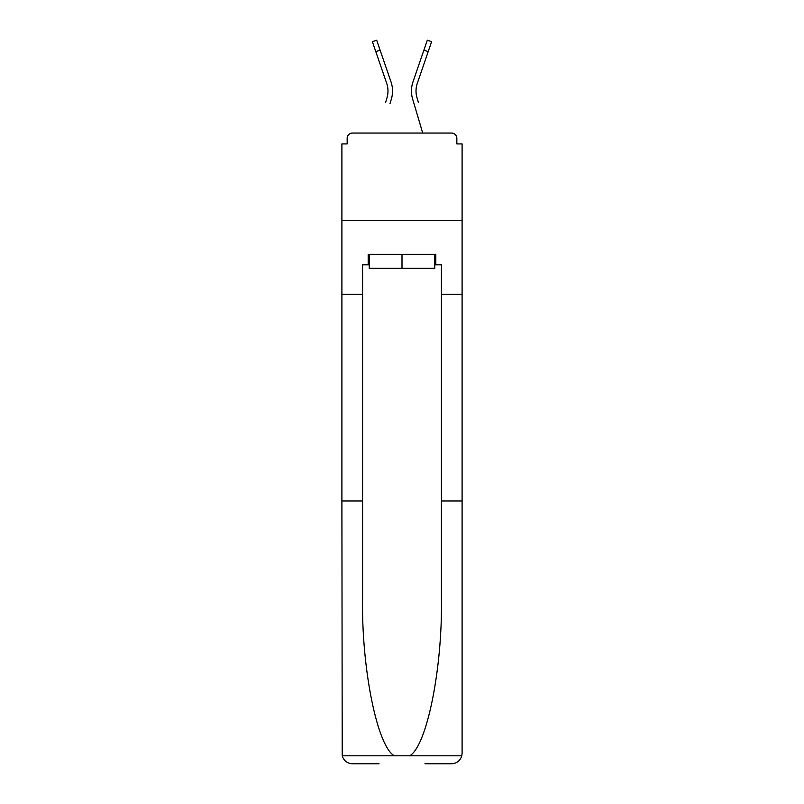 <?xml version="1.0" encoding="UTF-8"?>
<svg xmlns="http://www.w3.org/2000/svg" width="804" height="804" viewBox="0 0 804 804"><rect width="100%" height="100%" fill="white"/><g stroke="black" fill="none" stroke-linecap="round" stroke-linejoin="round"><path stroke-width="1.21" d="M441.426 500.992L462.099 500.992L462.099 753.288L462.099 143.926L456.843 143.926L456.843 138.318A5.256 5.256 0 0 0 451.587 133.062L352.413 133.062A5.256 5.256 0 0 0 347.157 138.318L347.157 143.926L341.901 143.926L341.901 220.658L462.099 220.658L341.901 220.658L341.901 294.244L362.574 294.244L362.574 599.01C361.488 668.647 377.307 746.655 394.372 755.81L409.628 755.81C426.693 746.655 442.512 668.647 441.426 599.01L441.426 264.817L435.818 264.817L435.818 254.305L368.182 254.305L368.182 264.817L369.237 264.817M451.587 133.062L429.336 133.062L451.587 133.062M374.664 133.062L352.413 133.062L374.664 133.062M456.843 143.926L456.843 138.318M347.157 138.318L347.157 143.926M387.709 94.601L387.015 97.686L387.709 94.601M380.111 50.139L375.8 51.627L372.393 41.677L376.694 40.2L391.015 81.907A28.029 28.029 0 0 1 391.387 98.982L389.99 103.686M385.618 102.389L387.015 97.686A23.477 23.477 0 0 0 386.714 83.385A23.477 23.477 0 0 1 387.98 91.013A23.477 23.477 0 0 0 386.714 83.385A23.477 23.477 0 0 1 387.98 91.013A23.477 23.477 0 0 0 386.714 83.385A23.477 23.477 0 0 1 387.98 91.013M416.291 94.601L416.985 97.686L416.291 94.601M412.613 98.982L422.723 133.062L412.613 98.982A28.029 28.029 0 0 1 412.985 81.907L427.306 40.2L431.607 41.677L417.286 83.385A23.477 23.477 0 0 0 416.985 97.686L418.381 102.389M417.286 83.385A23.477 23.477 0 0 0 416.02 91.013A23.477 23.477 0 0 1 417.286 83.385A23.477 23.477 0 0 0 416.02 91.013A23.477 23.477 0 0 1 417.286 83.385A23.477 23.477 0 0 0 416.02 91.013A23.477 23.477 0 0 1 417.286 83.385A23.477 23.477 0 0 0 416.02 91.013A23.477 23.477 0 0 1 417.286 83.385A23.477 23.477 0 0 0 416.02 91.013A23.477 23.477 0 0 1 417.286 83.385A23.477 23.477 0 0 0 416.02 91.013A23.477 23.477 0 0 1 417.286 83.385A23.477 23.477 0 0 0 416.02 91.013A23.477 23.477 0 0 1 417.286 83.385A23.477 23.477 0 0 0 416.02 91.013A23.477 23.477 0 0 1 417.286 83.385A23.477 23.477 0 0 0 416.02 91.013A23.477 23.477 0 0 1 417.286 83.385A23.477 23.477 0 0 0 416.02 91.013A23.477 23.477 0 0 1 417.286 83.385A23.477 23.477 0 0 0 416.02 91.013A23.477 23.477 0 0 1 417.286 83.385A23.477 23.477 0 0 0 416.02 91.013A23.477 23.477 0 0 1 417.286 83.385A23.477 23.477 0 0 0 416.02 91.013A23.477 23.477 0 0 1 417.286 83.385A23.477 23.477 0 0 0 416.02 91.013A23.477 23.477 0 0 1 417.286 83.385A23.477 23.477 0 0 0 416.02 91.013A23.477 23.477 0 0 1 417.286 83.385A23.477 23.477 0 0 0 416.02 91.013A23.477 23.477 0 0 1 417.286 83.385A23.477 23.477 0 0 0 416.02 91.013A23.477 23.477 0 0 1 417.286 83.385A23.477 23.477 0 0 0 416.02 91.013A23.477 23.477 0 0 1 417.286 83.385A23.477 23.477 0 0 0 416.02 91.013A23.477 23.477 0 0 1 417.286 83.385A23.477 23.477 0 0 0 416.02 91.013A23.477 23.477 0 0 1 417.286 83.385A23.477 23.477 0 0 0 416.02 91.013A23.477 23.477 0 0 1 417.286 83.385A23.477 23.477 0 0 0 416.02 91.013A23.477 23.477 0 0 1 417.286 83.385A23.477 23.477 0 0 0 416.02 91.013A23.477 23.477 0 0 1 417.286 83.385A23.477 23.477 0 0 0 416.02 91.013M434.763 254.305L434.763 268.315L369.237 268.315L369.237 254.305M402 254.305L402 268.315M362.574 500.992L341.901 500.992L342.213 755.81C343.8 760.775 347.207 763.448 352.413 763.8L379.046 763.8M424.954 763.8L451.587 763.8C456.793 763.448 460.2 760.775 461.787 755.81L462.099 753.288M341.901 500.992L341.901 294.244M462.099 294.244L441.426 294.244M368.182 264.817L362.574 264.817L362.574 294.244M434.763 264.817L435.818 264.817M391.015 81.907L386.141 67.707M375.8 51.627L386.714 83.385M391.387 98.982L392.111 95.907M412.985 81.907L417.859 67.707M342.213 755.81L394.372 755.81M409.628 755.81L461.787 755.81M428.2 51.627L423.889 50.139"/></g></svg>
